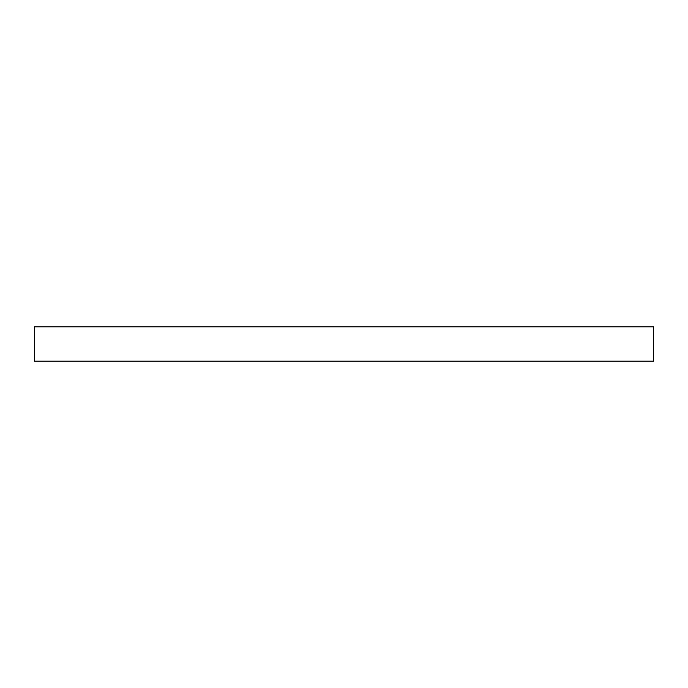 <?xml version="1.0" encoding="UTF-8"?>
<svg xmlns="http://www.w3.org/2000/svg" width="688" height="688" viewBox="0 0 688 688"><rect width="100%" height="100%" fill="white"/><g stroke="black" fill="none" stroke-linecap="round" stroke-linejoin="round"><path stroke-width="1.03" d="M653.6 326.8L34.4 326.8L34.4 361.2L653.6 361.2L653.6 326.8L653.6 361.2L34.4 361.2L34.4 326.8L653.6 326.8"/></g></svg>

